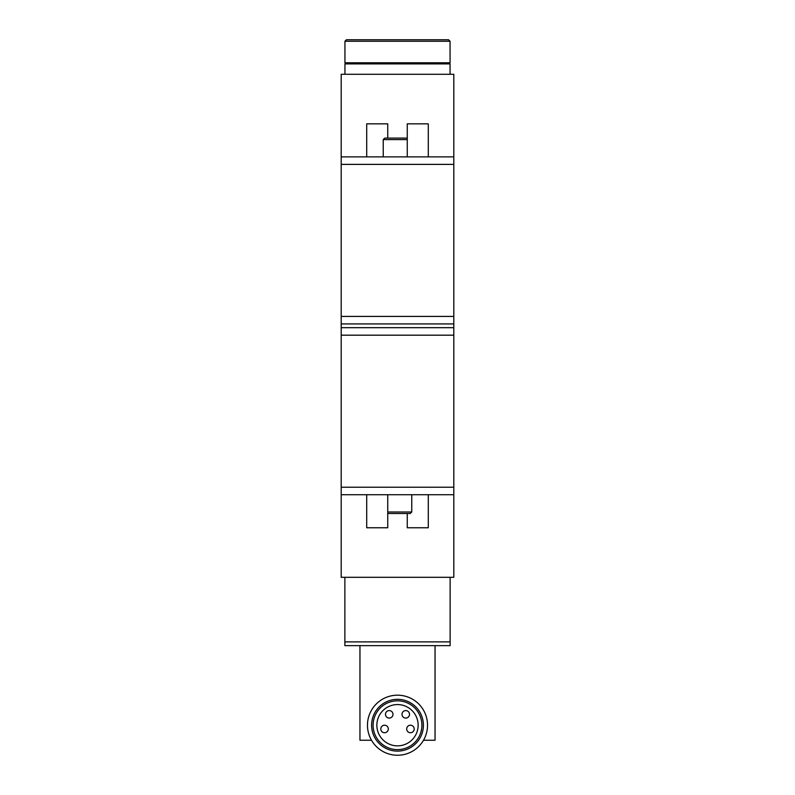 <?xml version="1.0" encoding="UTF-8"?>
<svg xmlns="http://www.w3.org/2000/svg" width="795" height="795" viewBox="0 0 795 795"><rect width="100%" height="100%" fill="white"/><g stroke="black" fill="none" stroke-linecap="round" stroke-linejoin="round"><path stroke-width="1.19" d="M435.044 645.639L435.044 740.234L423.506 740.234M371.494 740.234L359.956 740.234L359.956 645.639M341.194 156.873L341.194 74.283L453.806 74.283L453.806 156.873L341.194 156.873L341.194 577.309L453.806 577.309L453.806 494.728L341.194 494.728M453.806 156.873L453.806 494.728M453.806 323.923L341.194 323.923M344.871 641.883L344.871 645.639L450.129 645.639L450.129 641.883L344.871 641.883L344.871 577.309M450.129 577.309L450.129 641.883M453.806 327.679L341.194 327.679M411.76 494.728L411.76 512L387.741 512M411.76 512L410.26 513.5L387.741 513.5M366.714 494.728L366.714 527.761L387.741 527.761L387.741 494.728M428.286 494.728L428.286 527.761L407.259 527.761L407.259 513.5M407.259 138.101L384.74 138.101L383.24 139.602L383.24 156.873M407.259 139.602L383.24 139.602M428.286 156.873L428.286 123.841L407.259 123.841L407.259 156.873M366.714 156.873L366.714 123.841L387.741 123.841L387.741 138.101M427.531 725.219A30.031 30.031 0 0 0 382.484 699.212A30.031 30.031 0 0 0 382.484 751.225A30.031 30.031 0 0 0 427.531 725.219M423.397 725.219A25.897 25.897 0 0 0 384.551 702.79A25.897 25.897 0 0 0 384.551 747.648A25.897 25.897 0 0 0 423.397 725.219M421.897 725.219A24.397 24.397 0 0 0 385.297 704.092A24.397 24.397 0 0 0 385.297 746.346A24.397 24.397 0 0 0 421.897 725.219M397.5 704.569A20.65 20.65 0 0 0 379.622 735.544A20.65 20.65 0 0 0 415.378 735.544A20.65 20.65 0 0 0 397.5 704.569M389.242 710.581A3.756 3.756 0 0 0 385.992 716.206A3.756 3.756 0 0 0 392.491 716.206A3.756 3.756 0 0 0 389.242 710.581M405.758 710.581A3.756 3.756 0 0 0 402.509 716.206A3.756 3.756 0 0 0 409.008 716.206A3.756 3.756 0 0 0 405.758 710.581M384.551 725.219A3.756 3.756 0 0 0 381.302 730.853A3.756 3.756 0 0 0 387.801 730.853A3.756 3.756 0 0 0 384.551 725.219M410.449 725.219A3.756 3.756 0 0 0 407.199 730.853A3.756 3.756 0 0 0 413.698 730.853A3.756 3.756 0 0 0 410.449 725.219M448.549 39.75L346.451 39.75L448.549 39.75L450.059 41.251L450.059 62.775L344.941 62.775L344.941 41.251L346.451 39.75M444.803 62.775L444.803 63.898M450.059 74.283L450.059 63.898L344.941 63.898L344.941 74.283M453.806 164.376L341.194 164.376M453.806 316.42L341.194 316.42M453.806 335.182L341.194 335.182M453.806 487.216L341.194 487.216M450.059 41.251L344.941 41.251M350.197 62.775L350.197 63.898"/></g></svg>
